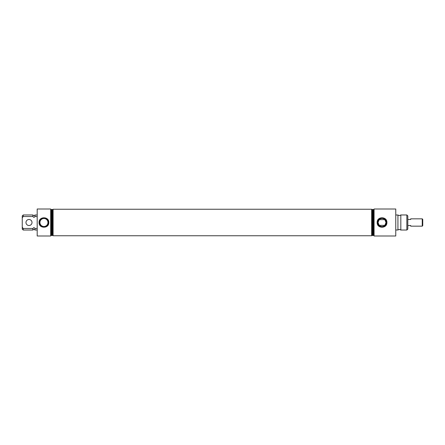 <?xml version="1.0" encoding="UTF-8"?>
<svg xmlns="http://www.w3.org/2000/svg" width="445" height="445" viewBox="0 0 445 445"><rect width="100%" height="100%" fill="white"/><g stroke="black" fill="none" stroke-linecap="round" stroke-linejoin="round"><path stroke-width="0.67" d="M37.191 228.441L35.022 228.441L35.022 229.998L33.942 229.336L32.852 230.032L32.852 228.48L23.212 228.48L23.212 230.032L32.852 230.032M35.022 228.441L33.942 227.573L32.852 228.48M400.823 222.5L400.823 230.032L399.36 229.364L397.93 229.998L397.93 215.002L399.36 215.636L400.823 214.968L400.823 222.5M23.212 214.968L23.212 216.52L22.25 217.794L22.25 215.931L23.212 214.968L32.852 214.968L33.942 215.664L35.022 215.002L35.022 216.559L37.191 216.559M32.852 214.968L32.852 216.52L33.942 217.427L35.022 216.559M47.938 222.5A3.999 3.999 0 0 0 43.938 218.501A3.999 3.999 0 0 0 39.939 222.5A3.999 3.999 0 0 0 43.938 226.499A3.999 3.999 0 0 0 47.938 222.5M39.06 222.5C38.771 216.231 49.111 216.242 48.817 222.5C49.106 228.769 38.765 228.763 39.06 222.5M48.622 222.5A4.684 4.684 0 0 0 43.938 217.816A4.684 4.684 0 0 0 39.255 222.5A4.684 4.684 0 0 0 43.938 227.184A4.684 4.684 0 0 0 48.622 222.5M377.143 222.5C376.854 216.231 387.2 216.242 386.905 222.5C387.195 228.769 376.854 228.763 377.143 222.5M386.711 222.5A4.684 4.684 0 0 0 382.027 217.816A4.684 4.684 0 0 0 377.343 222.5A4.684 4.684 0 0 0 382.027 227.184A4.684 4.684 0 0 0 386.711 222.5M379.207 219.663L378.028 222.5L379.207 225.337L384.847 225.337L386.026 222.5A3.999 3.999 0 0 0 382.027 218.501A3.999 3.999 0 0 0 378.028 222.5A3.999 3.999 0 0 0 382.027 226.499A3.999 3.999 0 0 0 386.026 222.5L384.847 219.663L379.207 219.663M406.847 214.968L407.809 215.931L407.809 229.069L406.847 230.032L406.847 214.968L400.823 214.968M37.191 222.5L37.191 235.995L50.686 235.995L50.686 209.005L37.191 209.005L37.191 222.5M52.454 235.116L52.454 209.884L51.893 209.317L51.893 235.683L52.454 235.116L53.094 235.755L53.094 209.245L371.664 209.245L371.664 235.755L372.304 235.116L372.866 235.683L372.866 209.317L373.433 209.884L373.433 235.116L372.866 235.683M51.893 235.683L51.325 235.116L51.325 209.884L50.686 209.245M374.073 222.5L374.073 235.995L395.761 235.995L395.761 209.005L374.073 209.005L374.073 222.5M372.866 209.317L372.304 209.884L372.304 235.116M23.212 230.032L22.25 229.069L22.25 227.206L23.212 228.48M22.25 217.794L22.25 227.206M32.852 216.52L23.212 216.52M422.244 218.834L422.75 219.34L422.75 225.66L422.244 226.166L422.244 218.834L410.702 218.834L410.702 219.485L407.809 219.485M407.809 225.515L410.702 225.515L410.702 226.166L422.244 226.166M25.982 222.5A3.015 3.015 0 0 0 28.997 225.515A3.015 3.015 0 0 0 32.012 222.5A3.015 3.015 0 0 0 28.997 219.485A3.015 3.015 0 0 0 25.982 222.5M51.325 235.116L50.686 235.755M395.761 229.998L397.93 229.998M400.823 230.032L406.847 230.032M373.433 235.116L374.073 235.755M53.094 235.755L371.664 235.755M35.022 229.998L37.191 229.998M373.433 209.884L374.073 209.245M372.304 209.884L371.664 209.245M395.761 215.002L397.93 215.002M51.325 209.884L51.893 209.317M52.454 209.884L53.094 209.245M35.022 215.002L37.191 215.002"/></g></svg>
